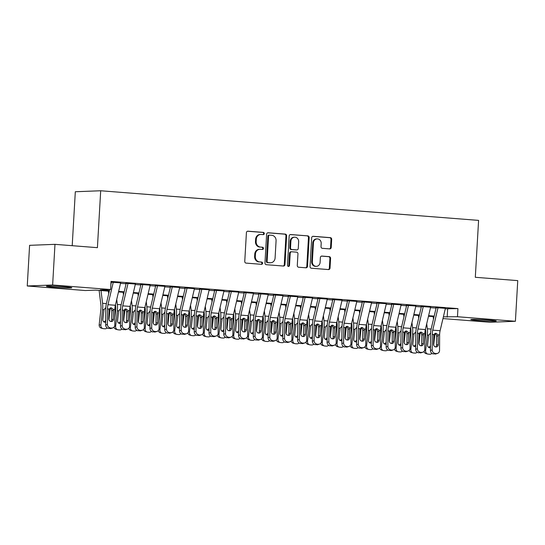 <?xml version="1.0" encoding="UTF-8"?>
<svg xmlns="http://www.w3.org/2000/svg" width="545" height="545" viewBox="0 0 545 545"><rect width="100%" height="100%" fill="white"/><g stroke="black" fill="none" stroke-linecap="round" stroke-linejoin="round"><path stroke-width="0.82" d="M264.305 233.587A1.117 1.015 87.8 0 0 263.351 232.395L247.961 231.189A1.601 1.451 87.8 0 0 246.415 232.667L244.76 261.402A1.601 1.451 87.8 0 0 246.115 263.112L261.511 264.318A1.117 1.015 87.8 0 0 262.595 263.276A1.117 1.015 87.8 0 0 261.641 262.084L259.652 261.927A5.123 4.646 87.8 0 1 255.305 256.457L255.448 254.059A5.123 4.646 87.8 0 1 259.883 249.303A5.123 4.646 87.8 0 1 260.374 249.317L262.37 249.474A1.117 1.015 87.8 0 0 263.446 248.431A1.117 1.015 87.8 0 0 262.499 247.239L260.503 247.083A5.123 4.646 87.8 0 1 256.164 241.612L256.3 239.214A5.123 4.646 87.8 0 1 260.735 234.459A5.123 4.646 87.8 0 1 261.232 234.473L263.221 234.629A1.117 1.015 87.8 0 0 264.305 233.587M262.922 234.602A1.117 1.015 87.8 0 0 262.67 232.422L247.498 231.23M261.212 264.291A1.117 1.015 87.8 0 0 260.953 262.111L259.652 261.927M262.063 249.447A1.117 1.015 87.8 0 0 261.811 247.267L260.503 247.083M478.176 320.474A12.719 0.572 3.3 0 1 470.832 319.534A12.719 0.572 3.3 0 1 488.879 320.058A12.719 0.572 3.3 0 1 496.223 320.998A12.719 0.572 3.3 0 1 478.176 320.474M53.778 287.201A12.719 0.572 3.3 0 1 46.434 286.261A12.719 0.572 3.3 0 1 64.48 286.786A12.719 0.572 3.3 0 1 71.824 287.726A12.719 0.572 3.3 0 1 53.778 287.201M329.684 248.895A1.601 1.451 87.8 0 0 331.224 247.416L331.687 239.357A1.601 1.451 87.8 0 0 330.331 237.647L313.232 236.305A1.601 1.451 87.8 0 0 311.692 237.784L310.037 266.519A1.601 1.451 87.8 0 0 311.393 268.229L328.492 269.571A1.601 1.451 87.8 0 0 330.032 268.086L330.59 258.35A1.601 1.451 87.8 0 0 329.234 256.641L321.918 256.068A1.601 1.451 87.8 0 0 320.378 257.547L320.099 262.377A4.278 3.883 87.8 0 1 316.393 266.348A4.278 3.883 87.8 0 1 312.346 261.77L313.436 242.852A4.278 3.883 87.8 0 1 317.149 238.88A4.278 3.883 87.8 0 1 321.189 243.458L321.005 246.613A1.601 1.451 87.8 0 0 322.368 248.322L329.684 248.895M109.3 291.207L95.477 290.124L85.19 290.526L27.25 285.982L29.593 245.332L54.977 244.337L97.412 247.668L100.696 190.757L478.592 220.384L475.308 277.296L517.75 280.62L515.406 321.278L490.023 322.265L442.969 318.58M54.977 244.337L52.633 284.994L110.567 289.538L100.28 289.94L109.429 290.655M445.272 308.817L457.936 308.606L111.037 281.404L110.567 289.538M457.936 308.606L457.466 316.734L515.406 321.278M286.629 235.822A1.601 1.451 87.8 0 0 285.267 234.112L268.174 232.77A1.601 1.451 87.8 0 0 266.628 234.255L264.972 262.983A1.601 1.451 87.8 0 0 266.328 264.693L283.427 266.035A1.601 1.451 87.8 0 0 284.967 264.55L286.629 235.822L285.941 235.849A1.601 1.451 87.8 0 0 284.585 234.139L267.711 232.817M290.703 234.541L307.802 235.876A1.601 1.451 87.8 0 1 309.158 237.586L307.503 266.321A1.601 1.451 87.8 0 1 305.956 267.799L298.64 267.227A1.601 1.451 87.8 0 1 297.284 265.517L297.958 253.868A1.601 1.451 87.8 0 0 296.603 252.158L291.745 251.776A1.601 1.451 87.8 0 0 290.206 253.255L289.504 265.388A1.117 1.015 87.8 0 1 288.537 266.43A1.117 1.015 87.8 0 1 287.481 265.231L289.163 236.019A1.601 1.451 87.8 0 1 290.703 234.541L290.396 234.548M120.636 282.848L110.996 282.187M135.398 284.006L125.752 283.346M150.161 285.164L140.515 284.504M164.917 286.323L155.277 285.662M179.68 287.481L170.04 286.82M194.442 288.639L184.803 287.971M209.205 289.797L199.565 289.129M223.968 290.955L214.321 290.287M238.73 292.113L229.084 291.446M253.486 293.264L243.847 292.604M268.249 294.423L258.609 293.762M283.012 295.581L273.372 294.92M297.802 296.63A5.709 2.391 94.5 0 1 297.768 296.766L288.135 296.078M312.558 297.788A5.709 2.391 94.5 0 1 312.53 297.924L302.891 297.236M327.32 298.946A5.709 2.391 94.5 0 1 327.293 299.082L317.653 298.387M342.083 300.104A5.709 2.391 94.5 0 1 342.049 300.241L332.416 299.546M356.846 301.262A5.709 2.391 94.5 0 1 356.812 301.399L347.179 300.704M371.608 302.421A5.709 2.391 94.5 0 1 371.574 302.557L361.941 301.862M386.344 303.681L376.704 303.02M401.106 304.839L391.46 304.178M415.869 305.997L406.223 305.336M430.625 307.155L420.985 306.494M110.969 282.61L111.323 282.637M120.513 283.359L126.086 283.795M135.276 284.517L140.842 284.953M150.038 285.669L155.604 286.111M164.801 286.827L170.367 287.263M179.564 287.985L185.13 288.421M194.327 289.143L199.892 289.579M209.082 290.301L214.655 290.737M223.845 291.459L229.418 291.895M238.608 292.617L244.174 293.053M253.371 293.775L258.936 294.211M268.133 294.934L273.699 295.37M282.896 296.085L288.462 296.528M297.652 297.243L303.224 297.679M312.414 298.401L317.987 298.837M327.177 299.559L332.743 299.995M341.94 300.717L347.506 301.153M356.703 301.875L362.268 302.312M371.465 303.034L377.031 303.47M386.221 304.192L391.794 304.628M400.984 305.35L406.556 305.786M415.746 306.501L421.312 306.944M430.509 307.659L436.075 308.095M435.748 307.653L445.388 308.313M100.696 190.757L75.312 191.745L72.206 245.693M27.25 285.982L52.633 284.994M433.779 317.858L433.295 317.817M434.058 316.672L428.486 316.236M419.296 315.514L413.73 315.078M404.533 314.356L398.967 313.92M389.77 313.198L384.205 312.762M375.008 312.04L369.442 311.604M360.252 310.882L354.679 310.446M345.489 309.73L339.916 309.288M330.726 308.572L325.161 308.136M315.964 307.414L310.398 306.978M301.201 306.256L295.635 305.82M286.438 305.098L280.873 304.662M271.683 303.94L266.11 303.504M256.92 302.782L251.347 302.346M242.157 301.623L236.591 301.187M227.394 300.465L221.829 300.029M212.632 299.314L207.066 298.871M197.869 298.156L192.303 297.72M183.106 296.998L177.541 296.562M168.351 295.84L162.778 295.404M153.588 294.682L148.022 294.245M138.825 293.523L133.259 293.087M124.062 292.365L118.497 291.929M433.282 317.68L433.827 317.66M443.378 316.836L457.466 316.734M118.626 291.377L124.192 291.813M133.389 292.536L138.955 292.972M148.151 293.694L153.717 294.13M162.914 294.845L168.48 295.288M177.67 296.003L183.243 296.439M192.433 297.161L197.999 297.597M207.195 298.319L212.761 298.755M221.958 299.478L227.524 299.913M236.721 300.636L242.287 301.072M251.483 301.794L257.049 302.23M266.239 302.952L271.812 303.388M281.002 304.11L286.575 304.546M295.765 305.261L301.331 305.704M310.527 306.419L316.093 306.855M325.29 307.578L330.856 308.014M340.053 308.736L345.619 309.172M354.809 309.894L360.381 310.33M369.571 311.052L375.144 311.488M384.334 312.21L389.9 312.646M399.097 313.368L404.663 313.804M413.859 314.526L419.425 314.962M428.622 315.678L434.188 316.12M447.649 309.008L447.179 317.135M260.735 234.459L260.054 234.486A5.123 4.646 87.8 0 0 255.619 239.241L256.3 239.214M259.822 247.11A5.123 4.646 87.8 0 1 255.476 241.639L255.619 239.241M259.883 249.303L259.195 249.331A5.123 4.646 87.8 0 0 254.76 254.086L255.448 254.059M258.964 261.954A5.123 4.646 87.8 0 1 254.624 256.484L254.76 254.086M283.202 266.014A1.601 1.451 87.8 0 0 284.286 264.577L285.941 235.849M269.639 235.133A1.117 1.015 87.8 0 0 268.556 236.169L267.104 261.389A1.117 1.015 87.8 0 0 268.051 262.581L270.156 262.751A5.123 4.646 87.8 0 0 270.647 262.758A5.123 4.646 87.8 0 0 275.089 258.003L276.077 240.767A5.123 4.646 87.8 0 0 271.737 235.297L269.639 235.133M268.951 235.161A1.117 1.015 87.8 0 0 267.874 236.196L268.556 236.169M270.647 262.758L269.966 262.785A5.123 4.646 87.8 0 1 269.468 262.779L267.37 262.608A1.117 1.015 87.8 0 1 266.416 261.416L267.874 236.196M290.247 234.582L307.802 235.876M305.731 267.786A1.601 1.451 87.8 0 0 306.815 266.348L308.47 237.613A1.601 1.451 87.8 0 0 307.114 235.903M291.057 251.804A1.601 1.451 87.8 0 0 289.518 253.282L288.823 265.415L289.504 265.388M288.189 266.376A1.117 1.015 87.8 0 0 288.823 265.415M298.653 241.776A4.278 3.883 87.8 0 0 294.613 237.191A4.278 3.883 87.8 0 0 290.901 241.169L290.519 247.832A1.601 1.451 87.8 0 0 291.875 249.542L296.732 249.923A1.601 1.451 87.8 0 0 298.272 248.438L298.653 241.776M294.613 237.191L293.925 237.218A4.278 3.883 87.8 0 0 290.219 241.197L290.901 241.169M296.351 249.937A1.601 1.451 87.8 0 1 296.044 249.951L291.187 249.569A1.601 1.451 87.8 0 1 289.831 247.859L290.219 241.197M317.149 238.88L316.461 238.908A4.278 3.883 87.8 0 0 312.755 242.879L313.436 242.852M316.393 266.348L315.705 266.376A4.278 3.883 87.8 0 1 311.658 261.798L312.755 242.879M328.26 269.55A1.601 1.451 87.8 0 0 329.344 268.113L329.909 258.378A1.601 1.451 87.8 0 0 328.553 256.668L321.461 256.109M329.453 248.881A1.601 1.451 87.8 0 0 330.536 247.444L330.999 239.384A1.601 1.451 87.8 0 0 329.643 237.674L312.776 236.346M99.122 290.41L100.907 304.962A8.155 3.413 94.5 0 1 100.914 309.158L99.183 324.759L100.859 325.202A3.263 2.95 104.8 0 0 103.455 328.669L104.926 328.785A3.263 2.95 104.8 0 0 107.181 327.94M101.009 290.56L102.576 303.306A12.228 5.116 94.5 0 1 102.583 309.601L100.859 325.202M108.394 291.139L108.707 293.721M110.124 307.979A12.228 5.116 94.5 0 1 109.967 310.18L108.918 319.663M105.696 322.177A2.609 2.364 -75.2 0 1 102.828 319.486L103.952 309.71L105.539 307.884M102.971 328.587L101.302 328.144A3.263 2.95 -75.2 0 1 99.183 324.759M103.734 321.795A2.609 2.364 104.8 0 0 105.71 320.133M120.656 282.746A5.709 2.391 94.5 0 1 120.629 282.882L115.356 305.268A8.155 3.413 -85.5 0 0 114.866 309.478L114.797 325.018A3.263 2.916 71.6 0 1 112.876 327.879A3.263 2.916 71.6 0 1 111.827 328.008L108.625 328.465L111.827 328.008M111.418 282.221L110.853 284.626M109.688 289.572L106.486 303.156A12.228 5.116 -85.5 0 0 105.75 309.478L105.682 325.018L107.413 324.439A3.263 2.916 71.6 0 0 110.356 327.892M113.278 282.167A5.709 2.391 94.5 0 1 113.244 282.303L107.971 304.689A8.155 3.413 -85.5 0 0 107.481 308.899L107.413 324.439M111.023 321.502A2.609 2.33 71.6 0 0 111.759 319.697L111.766 309.948L110.369 307.884M108.625 328.465A3.263 2.916 -108.4 0 1 105.682 325.018M112.876 327.879L111.146 328.458A3.263 2.916 -108.4 0 1 110.097 328.581M113.271 309.356L113.496 319.118A2.609 2.33 -108.4 0 1 111.119 321.509A2.609 2.33 -108.4 0 1 108.768 318.75L109.075 309.029L111.235 307.775L113.271 309.356L114.866 309.478M115.492 304.675L115.669 306.12A8.155 3.413 94.5 0 1 115.676 310.316L114.825 317.967M116.725 299.45L117.339 304.464A12.228 5.116 94.5 0 1 117.345 310.759L115.622 326.36A3.263 2.95 104.8 0 0 118.211 329.827L119.689 329.943A3.263 2.95 104.8 0 0 121.944 329.098M123.156 292.297L123.47 294.879M124.887 309.138A12.228 5.116 94.5 0 1 124.73 311.338L123.674 320.821M120.459 323.335A2.609 2.364 -75.2 0 1 117.591 320.644L118.715 310.868L120.302 309.042M117.734 329.745L116.065 329.303A3.263 2.95 -75.2 0 1 114.021 327.123M118.497 322.953A2.609 2.364 104.8 0 0 120.465 321.291M130.255 305.834L130.432 307.278A8.155 3.413 94.5 0 1 130.439 311.474L129.587 319.125M131.488 300.608L132.101 305.622A12.228 5.116 94.5 0 1 132.108 311.917L130.378 327.518A3.263 2.95 104.8 0 0 132.973 330.985L134.452 331.101A3.263 2.95 104.8 0 0 136.706 330.256M137.919 293.455L138.232 296.037M139.649 310.296A12.228 5.116 94.5 0 1 139.486 312.496L138.437 321.979M135.221 324.493A2.609 2.364 -75.2 0 1 132.353 321.802L133.477 312.019L135.065 310.2M132.496 330.904L130.827 330.461A3.263 2.95 -75.2 0 1 128.784 328.281M133.259 324.111A2.609 2.364 104.8 0 0 135.228 322.449M145.018 306.992L145.195 308.436A8.155 3.413 94.5 0 1 145.195 312.632L144.35 320.283M146.244 301.767L146.864 306.781A12.228 5.116 94.5 0 1 146.871 313.075L145.14 328.676A3.263 2.95 104.8 0 0 147.736 332.143L149.214 332.259A3.263 2.95 104.8 0 0 151.469 331.415M152.675 294.607L152.995 297.195M154.412 311.454A12.228 5.116 94.5 0 1 154.249 313.654L153.2 323.137M149.984 325.651A2.609 2.364 -75.2 0 1 147.116 322.96L148.24 313.177L149.821 311.359M147.259 332.062L145.59 331.619A3.263 2.95 -75.2 0 1 143.546 329.439M148.022 325.27A2.609 2.364 104.8 0 0 149.991 323.607M159.78 308.15L159.958 309.594A8.155 3.413 94.5 0 1 159.958 313.784L159.113 321.441M161.007 302.925L161.627 307.939A12.228 5.116 94.5 0 1 161.633 314.227L159.903 329.834A3.263 2.95 104.8 0 0 162.499 333.295L163.977 333.411A3.263 2.95 104.8 0 0 166.232 332.573M167.438 295.765L167.758 298.353M169.175 312.612A12.228 5.116 94.5 0 1 169.011 314.806L167.962 324.295M164.747 326.809A2.609 2.364 -75.2 0 1 161.879 324.118L163.003 314.336L164.583 312.517M162.022 333.22L160.346 332.777A3.263 2.95 -75.2 0 1 158.309 330.59M162.778 326.428A2.609 2.364 104.8 0 0 164.754 324.766M135.419 283.904A5.709 2.391 94.5 0 1 135.392 284.04L130.119 306.419A8.155 3.413 -85.5 0 0 129.628 310.636L129.56 326.176A3.263 2.916 71.6 0 1 127.632 329.037A3.263 2.916 71.6 0 1 126.59 329.166L123.388 329.623L126.59 329.166M126.181 283.38L121.249 304.314A12.228 5.116 -85.5 0 0 120.513 310.636L120.445 326.176L122.175 325.597A3.263 2.916 71.6 0 0 125.118 329.051M128.041 283.325A5.709 2.391 94.5 0 1 128.007 283.461L122.734 305.847A8.155 3.413 -85.5 0 0 122.243 310.057L122.175 325.597M125.786 322.654A2.609 2.33 71.6 0 0 126.522 320.848L126.529 311.106L125.125 309.042M123.388 329.623A3.263 2.916 -108.4 0 1 120.445 326.176M127.632 329.037L125.902 329.616A3.263 2.916 -108.4 0 1 124.86 329.739M128.034 310.514L128.252 320.276A2.609 2.33 -108.4 0 1 125.881 322.667A2.609 2.33 -108.4 0 1 123.531 319.908L123.838 310.18L125.997 308.933L128.034 310.514L129.628 310.636M150.182 285.055A5.709 2.391 94.5 0 1 150.154 285.192L144.875 307.578A8.155 3.413 -85.5 0 0 144.384 311.795L144.323 327.334A3.263 2.916 71.6 0 1 142.395 330.195A3.263 2.916 71.6 0 1 141.353 330.318L138.144 330.781L141.353 330.318M140.944 284.538L136.012 305.472A12.228 5.116 -85.5 0 0 135.276 311.795L135.208 327.327L136.938 326.755A3.263 2.916 71.6 0 0 139.874 330.209M142.804 284.483A5.709 2.391 94.5 0 1 142.77 284.619L137.497 306.998A8.155 3.413 -85.5 0 0 137.006 311.215L136.938 326.755M140.549 323.812A2.609 2.33 71.6 0 0 141.284 322.006L141.284 312.265L139.888 310.2M138.144 330.781A3.263 2.916 -108.4 0 1 135.208 327.327M142.395 330.195L140.665 330.774A3.263 2.916 -108.4 0 1 139.622 330.897M142.797 311.672L143.015 321.434A2.609 2.33 -108.4 0 1 140.644 323.825A2.609 2.33 -108.4 0 1 138.294 321.06L138.594 311.338L140.753 310.091L142.797 311.672L144.384 311.795M164.944 286.214A5.709 2.391 94.5 0 1 164.91 286.35L159.637 308.736A8.155 3.413 -85.5 0 0 159.147 312.953L159.079 328.492A3.263 2.916 71.6 0 1 157.158 331.353A3.263 2.916 71.6 0 1 156.115 331.476L152.907 331.939L156.115 331.476M155.707 285.696L150.774 306.631A12.228 5.116 -85.5 0 0 150.038 312.946L149.97 328.485L151.701 327.913A3.263 2.916 71.6 0 0 154.637 331.36M157.566 285.635A5.709 2.391 94.5 0 1 157.532 285.771L152.259 308.157A8.155 3.413 -85.5 0 0 151.769 312.374L151.701 327.913M155.311 324.97A2.609 2.33 71.6 0 0 156.047 323.165L156.047 313.423L154.651 311.359M152.907 331.939A3.263 2.916 -108.4 0 1 149.97 328.485M157.158 331.353L155.427 331.925A3.263 2.916 -108.4 0 1 154.385 332.055M157.56 312.83L157.778 322.592A2.609 2.33 -108.4 0 1 155.407 324.984A2.609 2.33 -108.4 0 1 153.056 322.218L153.356 312.496L155.516 311.25L157.56 312.83L159.147 312.953M179.707 287.372A5.709 2.391 94.5 0 1 179.673 287.508L174.4 309.894A8.155 3.413 -85.5 0 0 173.91 314.111L173.841 329.65A3.263 2.916 71.6 0 1 171.92 332.511A3.263 2.916 71.6 0 1 170.878 332.634L167.669 333.097L170.878 332.634M170.469 286.847L165.53 307.782A12.228 5.116 -85.5 0 0 164.801 314.104L164.733 329.643L166.463 329.071A3.263 2.916 71.6 0 0 169.4 332.518M172.322 286.793A5.709 2.391 94.5 0 1 172.295 286.929L167.022 309.315A8.155 3.413 -85.5 0 0 166.532 313.532L166.463 329.071M170.067 326.128A2.609 2.33 71.6 0 0 170.81 324.323L170.81 314.574L169.413 312.51M167.669 333.097A3.263 2.916 -108.4 0 1 164.733 329.643M171.92 332.511L170.19 333.084A3.263 2.916 -108.4 0 1 169.148 333.213M172.322 313.981L172.54 323.75A2.609 2.33 -108.4 0 1 170.169 326.135A2.609 2.33 -108.4 0 1 167.819 323.376L168.119 313.654L170.278 312.401L172.322 313.981L173.91 314.111M174.536 309.308L174.713 310.752A8.155 3.413 94.5 0 1 174.72 314.942L173.875 322.592M175.769 304.083L176.382 309.097A12.228 5.116 94.5 0 1 176.396 315.385L174.666 330.992A3.263 2.95 104.8 0 0 177.261 334.453L178.733 334.569A3.263 2.95 104.8 0 0 180.988 333.731M182.2 296.923L182.521 299.505M183.931 313.77A12.228 5.116 94.5 0 1 183.774 315.964L182.725 325.447M179.503 327.967A2.609 2.364 -75.2 0 1 176.641 325.276L177.765 315.494L179.346 313.675M176.784 334.371L175.109 333.928A3.263 2.95 -75.2 0 1 173.065 331.748M177.541 327.586A2.609 2.364 104.8 0 0 179.516 325.924M194.47 288.53A5.709 2.391 94.5 0 1 194.436 288.666L189.163 311.052A8.155 3.413 -85.5 0 0 188.672 315.269L188.604 330.801A3.263 2.916 71.6 0 1 186.683 333.669A3.263 2.916 71.6 0 1 185.641 333.792L182.432 334.255L185.641 333.792M185.225 288.005L180.293 308.94A12.228 5.116 -85.5 0 0 179.564 315.262L179.496 330.801L181.226 330.229A3.263 2.916 71.6 0 0 184.162 333.676M187.085 287.951A5.709 2.391 94.5 0 1 187.058 288.087L181.778 310.473A8.155 3.413 -85.5 0 0 181.294 314.69L181.226 330.229M184.83 327.286A2.609 2.33 71.6 0 0 185.572 325.481L185.572 315.732L184.176 313.668M182.432 334.255A3.263 2.916 -108.4 0 1 179.496 330.801M186.683 333.669L184.953 334.242A3.263 2.916 -108.4 0 1 183.91 334.371M187.085 315.139L187.303 324.902A2.609 2.33 -108.4 0 1 184.925 327.293A2.609 2.33 -108.4 0 1 182.575 324.534L182.882 314.812L185.041 313.559L187.085 315.139L188.672 315.269M189.299 310.466L189.476 311.904A8.155 3.413 94.5 0 1 189.483 316.1L188.638 323.75M190.532 305.241L191.145 310.255A12.228 5.116 94.5 0 1 191.152 316.543L189.428 332.15A3.263 2.95 104.8 0 0 192.024 335.611L193.495 335.727A3.263 2.95 104.8 0 0 195.75 334.889M196.963 298.081L197.276 300.663M198.693 314.928A12.228 5.116 94.5 0 1 198.537 317.122L197.488 326.605M194.265 329.119A2.609 2.364 -75.2 0 1 191.397 326.435L192.521 316.652L194.109 314.826M191.54 335.529L189.871 335.086A3.263 2.95 -75.2 0 1 187.827 332.906M192.303 328.744A2.609 2.364 104.8 0 0 194.279 327.082M209.232 289.688A5.709 2.391 94.5 0 1 209.198 289.824L203.925 312.21A8.155 3.413 -85.5 0 0 203.435 316.42L203.367 331.959A3.263 2.916 71.6 0 1 201.446 334.828A3.263 2.916 71.6 0 1 200.397 334.95L197.195 335.413L200.397 334.95M199.988 289.163L195.055 310.098A12.228 5.116 -85.5 0 0 194.32 316.42L194.252 331.959L195.982 331.38A3.263 2.916 71.6 0 0 198.925 334.834M201.848 289.109A5.709 2.391 94.5 0 1 201.814 289.245L196.541 311.631A8.155 3.413 -85.5 0 0 196.05 315.848L195.982 331.38M199.593 328.444A2.609 2.33 71.6 0 0 200.335 326.639L200.335 316.89L198.939 314.826M197.195 335.413A3.263 2.916 -108.4 0 1 194.252 331.959M201.446 334.828L199.715 335.4A3.263 2.916 -108.4 0 1 198.666 335.529M201.841 316.298L202.066 326.06A2.609 2.33 -108.4 0 1 199.688 328.451A2.609 2.33 -108.4 0 1 197.338 325.692L197.644 315.971L199.804 314.717L201.841 316.298L203.435 316.42M204.062 311.624L204.239 313.062A8.155 3.413 94.5 0 1 204.246 317.258L203.394 324.909M205.295 306.399L205.908 311.413A12.228 5.116 94.5 0 1 205.915 317.701L204.191 333.308A3.263 2.95 104.8 0 0 206.78 336.769L208.258 336.885A3.263 2.95 104.8 0 0 210.513 336.047M211.726 299.239L212.039 301.821M213.456 316.08A12.228 5.116 94.5 0 1 213.299 318.28L212.243 327.763M209.028 330.277A2.609 2.364 -75.2 0 1 206.16 327.593L207.284 317.81L208.871 315.984M206.303 336.687L204.634 336.245A3.263 2.95 -75.2 0 1 202.59 334.065M207.066 329.902A2.609 2.364 104.8 0 0 209.035 328.233M223.988 290.846A5.709 2.391 94.5 0 1 223.961 290.982L218.688 313.368A8.155 3.413 -85.5 0 0 218.198 317.578L218.129 333.118A3.263 2.916 71.6 0 1 216.208 335.979A3.263 2.916 71.6 0 1 215.159 336.108L211.957 336.572L215.159 336.108M214.75 290.322L209.818 311.256A12.228 5.116 -85.5 0 0 209.082 317.578L209.014 333.118L210.745 332.539A3.263 2.916 71.6 0 0 213.688 335.993M216.61 290.267A5.709 2.391 94.5 0 1 216.576 290.403L211.303 312.789A8.155 3.413 -85.5 0 0 210.813 316.999L210.745 332.539M214.355 329.602A2.609 2.33 71.6 0 0 215.091 327.797L215.098 318.048L213.695 315.984M211.957 336.572A3.263 2.916 -108.4 0 1 209.014 333.118M216.208 335.979L214.471 336.558A3.263 2.916 -108.4 0 1 213.429 336.681M216.603 317.456L216.821 327.218A2.609 2.33 -108.4 0 1 214.451 329.609A2.609 2.33 -108.4 0 1 212.1 326.85L212.407 317.129L214.566 315.875L216.603 317.456L218.198 317.578M218.824 312.776L219.001 314.22A8.155 3.413 94.5 0 1 219.008 318.416L218.157 326.067M220.057 307.55L220.671 312.564A12.228 5.116 94.5 0 1 220.677 318.859L218.947 334.46A3.263 2.95 104.8 0 0 221.542 337.927L223.021 338.043A3.263 2.95 104.8 0 0 225.276 337.205M226.488 300.397L226.802 302.979M228.219 317.238A12.228 5.116 94.5 0 1 228.055 319.438L227.006 328.921M223.791 331.435A2.609 2.364 -75.2 0 1 220.923 328.744L222.047 318.968L223.634 317.142M221.066 337.846L219.397 337.403A3.263 2.95 -75.2 0 1 217.353 335.223M221.829 331.06A2.609 2.364 104.8 0 0 223.797 329.391M238.751 292.004A5.709 2.391 94.5 0 1 238.724 292.14L233.444 314.526A8.155 3.413 -85.5 0 0 232.96 318.736L232.892 334.276A3.263 2.916 71.6 0 1 230.964 337.137A3.263 2.916 71.6 0 1 229.922 337.266L226.713 337.723L229.922 337.266M229.513 291.48L224.581 312.414A12.228 5.116 -85.5 0 0 223.845 318.736L223.777 334.276L225.507 333.697A3.263 2.916 71.6 0 0 228.444 337.151M231.373 291.425A5.709 2.391 94.5 0 1 231.339 291.561L226.066 313.947A8.155 3.413 -85.5 0 0 225.576 318.157L225.507 333.697M229.118 330.76A2.609 2.33 71.6 0 0 229.854 328.955L229.854 319.207L228.457 317.142M226.713 337.723A3.263 2.916 -108.4 0 1 223.777 334.276M230.964 337.137L229.234 337.716A3.263 2.916 -108.4 0 1 228.191 337.839M231.366 318.614L231.584 328.376A2.609 2.33 -108.4 0 1 229.213 330.767A2.609 2.33 -108.4 0 1 226.863 328.008L227.163 318.287L229.322 317.033L231.366 318.614L232.96 318.736M233.587 313.934L233.764 315.378A8.155 3.413 94.5 0 1 233.764 319.574L232.919 327.225M234.813 308.708L235.433 313.722A12.228 5.116 94.5 0 1 235.44 320.017L233.71 335.618A3.263 2.95 104.8 0 0 236.305 339.085L237.784 339.201A3.263 2.95 104.8 0 0 240.038 338.356M241.244 301.555L241.564 304.137M242.981 318.396A12.228 5.116 94.5 0 1 242.818 320.596L241.769 330.079M238.553 332.593A2.609 2.364 -75.2 0 1 235.685 329.902L236.809 320.126L238.39 318.3M235.828 339.004L234.159 338.561A3.263 2.95 -75.2 0 1 232.116 336.381M236.591 332.212A2.609 2.364 104.8 0 0 238.56 330.549M253.514 293.162A5.709 2.391 94.5 0 1 253.48 293.299L248.207 315.684A8.155 3.413 -85.5 0 0 247.716 319.895L247.648 335.434A3.263 2.916 71.6 0 1 245.727 338.295A3.263 2.916 71.6 0 1 244.685 338.425L241.476 338.881L244.685 338.425M244.276 292.638L239.344 313.573A12.228 5.116 -85.5 0 0 238.608 319.895L238.54 335.434L240.27 334.855A3.263 2.916 71.6 0 0 243.206 338.309M246.136 292.583A5.709 2.391 94.5 0 1 246.102 292.72L240.829 315.105A8.155 3.413 -85.5 0 0 240.338 319.316L240.27 334.855M243.881 331.919A2.609 2.33 71.6 0 0 244.616 330.113L244.616 320.365L243.22 318.3M241.476 338.881A3.263 2.916 -108.4 0 1 238.54 335.434M245.727 338.295L243.997 338.874A3.263 2.916 -108.4 0 1 242.954 338.997M246.129 319.772L246.347 329.534A2.609 2.33 -108.4 0 1 243.976 331.925A2.609 2.33 -108.4 0 1 241.626 329.166L241.925 319.438L244.085 318.191L246.129 319.772L247.716 319.895M248.35 315.092L248.527 316.536A8.155 3.413 94.5 0 1 248.527 320.733L247.682 328.383M249.576 309.867L250.196 314.881A12.228 5.116 94.5 0 1 250.203 321.175L248.472 336.776A3.263 2.95 104.8 0 0 251.068 340.243L252.546 340.359A3.263 2.95 104.8 0 0 254.801 339.515M256.007 302.713L256.327 305.295M257.744 319.554A12.228 5.116 94.5 0 1 257.581 321.754L256.531 331.237M253.316 333.751A2.609 2.364 -75.2 0 1 250.448 331.06L251.572 321.284L253.153 319.459M250.591 340.162L248.915 339.719A3.263 2.95 -75.2 0 1 246.878 337.539M251.347 333.37A2.609 2.364 104.8 0 0 253.323 331.707M268.276 294.32A5.709 2.391 94.5 0 1 268.242 294.457L262.969 316.836A8.155 3.413 -85.5 0 0 262.479 321.053L262.411 336.592A3.263 2.916 71.6 0 1 260.49 339.453A3.263 2.916 71.6 0 1 259.447 339.583L256.239 340.039L259.447 339.583M259.038 293.796L254.106 314.731A12.228 5.116 -85.5 0 0 253.371 321.053L253.302 336.592L255.033 336.013A3.263 2.916 71.6 0 0 257.969 339.467M260.892 293.741A5.709 2.391 94.5 0 1 260.864 293.878L255.591 316.264A8.155 3.413 -85.5 0 0 255.101 320.474L255.033 336.013M258.643 333.07A2.609 2.33 71.6 0 0 259.379 331.265L259.379 321.523L257.983 319.459M256.239 340.039A3.263 2.916 -108.4 0 1 253.302 336.592M260.49 339.453L258.759 340.032A3.263 2.916 -108.4 0 1 257.717 340.155M260.892 320.93L261.109 330.692A2.609 2.33 -108.4 0 1 258.739 333.084A2.609 2.33 -108.4 0 1 256.388 330.325L256.688 320.596L258.848 319.35L260.892 320.93L262.479 321.053M263.106 316.25L263.283 317.694A8.155 3.413 94.5 0 1 263.29 321.891L262.445 329.541M264.339 311.025L264.959 316.039A12.228 5.116 94.5 0 1 264.965 322.333L263.235 337.934A3.263 2.95 104.8 0 0 265.831 341.402L267.302 341.517A3.263 2.95 104.8 0 0 269.557 340.673M270.77 303.872L271.09 306.454M272.5 320.712A12.228 5.116 94.5 0 1 272.343 322.913L271.294 332.396M268.072 334.909A2.609 2.364 -75.2 0 1 265.211 332.218L266.335 322.436L267.915 320.617M265.354 341.32L263.678 340.877A3.263 2.95 -75.2 0 1 261.634 338.697M266.11 334.528A2.609 2.364 104.8 0 0 268.086 332.866M283.039 295.472A5.709 2.391 94.5 0 1 283.005 295.608L277.732 317.994A8.155 3.413 -85.5 0 0 277.241 322.211L277.173 337.75A3.263 2.916 71.6 0 1 275.252 340.611A3.263 2.916 71.6 0 1 274.21 340.734L271.001 341.197L274.21 340.734M273.794 294.954L268.862 315.889A12.228 5.116 -85.5 0 0 268.133 322.211L268.065 337.743L269.795 337.171A3.263 2.916 71.6 0 0 272.732 340.618M275.654 294.899A5.709 2.391 94.5 0 1 275.627 295.036L270.347 317.415A8.155 3.413 -85.5 0 0 269.864 321.632L269.795 337.171M273.399 334.228A2.609 2.33 71.6 0 0 274.142 332.423L274.142 322.681L272.745 320.617M271.001 341.197A3.263 2.916 -108.4 0 1 268.065 337.743M275.252 340.611L273.522 341.19A3.263 2.916 -108.4 0 1 272.48 341.313M275.654 322.088L275.872 331.851A2.609 2.33 -108.4 0 1 273.495 334.242A2.609 2.33 -108.4 0 1 271.144 331.476L271.451 321.754L273.61 320.508L275.654 322.088L277.241 322.211M277.868 317.408L278.045 318.852A8.155 3.413 94.5 0 1 278.052 323.049L277.207 330.699M279.101 312.183L279.714 317.197A12.228 5.116 94.5 0 1 279.721 323.492L277.998 339.092A3.263 2.95 104.8 0 0 280.593 342.56L282.065 342.676A3.263 2.95 104.8 0 0 284.32 341.831M285.532 305.023L285.846 307.612M287.263 321.87A12.228 5.116 94.5 0 1 287.106 324.071L286.057 333.554M282.835 336.067A2.609 2.364 -75.2 0 1 279.966 333.377L281.091 323.594L282.678 321.775M280.11 342.478L278.441 342.035A3.263 2.95 -75.2 0 1 276.397 339.855M280.873 335.686A2.609 2.364 104.8 0 0 282.848 334.024M290.417 296.051A5.709 2.391 94.5 0 1 290.39 296.187L297.768 296.766L292.495 319.152A8.155 3.413 -85.5 0 0 292.004 323.369L291.936 338.908A3.263 2.916 71.6 0 1 290.015 341.769A3.263 2.916 71.6 0 1 288.966 341.892L285.764 342.355L288.966 341.892M288.557 296.112L283.625 317.047A12.228 5.116 -85.5 0 0 282.889 323.362L282.821 338.901L284.551 338.329A3.263 2.916 71.6 0 0 287.494 341.776M290.39 296.187L285.11 318.573A8.155 3.413 -85.5 0 0 284.619 322.79L284.551 338.329M288.162 335.386A2.609 2.33 71.6 0 0 288.904 333.581L288.904 323.839L287.508 321.775M285.764 342.355A3.263 2.916 -108.4 0 1 282.821 338.901M290.015 341.769L288.285 342.342A3.263 2.916 -108.4 0 1 287.235 342.471M290.41 323.246L290.635 333.009A2.609 2.33 -108.4 0 1 288.257 335.4A2.609 2.33 -108.4 0 1 285.907 332.634L286.214 322.913L288.373 321.666L290.41 323.246L292.004 323.369M292.631 318.566L292.808 320.01A8.155 3.413 94.5 0 1 292.815 324.2L291.963 331.857M293.864 313.341L294.477 318.355A12.228 5.116 94.5 0 1 294.484 324.643L292.76 340.25A3.263 2.95 104.8 0 0 295.349 343.711L296.827 343.827A3.263 2.95 104.8 0 0 299.082 342.989M300.295 306.181L300.608 308.77M302.025 323.028A12.228 5.116 94.5 0 1 301.869 325.222L300.813 334.712M297.597 337.226A2.609 2.364 -75.2 0 1 294.729 334.535L295.853 324.752L297.441 322.933M294.872 343.636L293.203 343.193A3.263 2.95 -75.2 0 1 291.159 341.007M295.635 336.844A2.609 2.364 104.8 0 0 297.604 335.182M305.18 297.209A5.709 2.391 94.5 0 1 305.146 297.345L312.53 297.924L307.257 320.31A8.155 3.413 -85.5 0 0 306.767 324.527L306.699 340.066A3.263 2.916 71.6 0 1 304.778 342.928A3.263 2.916 71.6 0 1 303.728 343.05L300.527 343.514L303.728 343.05M303.32 297.263L298.387 318.198A12.228 5.116 -85.5 0 0 297.652 324.52L297.584 340.06L299.314 339.487A3.263 2.916 71.6 0 0 302.257 342.934M305.146 297.345L299.873 319.731A8.155 3.413 -85.5 0 0 299.382 323.948L299.314 339.487M302.925 336.544A2.609 2.33 71.6 0 0 303.66 334.739L303.667 324.99L302.264 322.926M300.527 343.514A3.263 2.916 -108.4 0 1 297.584 340.06M304.778 342.928L303.04 343.5A3.263 2.916 -108.4 0 1 301.998 343.629M305.173 324.398L305.391 334.167A2.609 2.33 -108.4 0 1 303.02 336.551A2.609 2.33 -108.4 0 1 300.67 333.792L300.976 324.071L303.136 322.817L305.173 324.398L306.767 324.527M307.394 319.724L307.571 321.168A8.155 3.413 94.5 0 1 307.578 325.358L306.726 333.009M308.627 314.499L309.24 319.513A12.228 5.116 94.5 0 1 309.247 325.801L307.516 341.408A3.263 2.95 104.8 0 0 310.112 344.869L311.59 344.985A3.263 2.95 104.8 0 0 313.845 344.147M315.058 307.339L315.371 309.921M316.788 324.186A12.228 5.116 94.5 0 1 316.625 326.38L315.575 335.863M312.36 338.377A2.609 2.364 -75.2 0 1 309.492 335.693L310.616 325.91L312.203 324.091M309.635 344.787L307.966 344.345A3.263 2.95 -75.2 0 1 305.922 342.165M310.398 338.002A2.609 2.364 104.8 0 0 312.367 336.34M319.942 298.367A5.709 2.391 94.5 0 1 319.908 298.503L327.293 299.082L322.013 321.468A8.155 3.413 -85.5 0 0 321.53 325.685L321.461 341.218A3.263 2.916 71.6 0 1 319.534 344.086A3.263 2.916 71.6 0 1 318.491 344.208L315.283 344.672L318.491 344.208M318.082 298.422L313.15 319.356A12.228 5.116 -85.5 0 0 312.414 325.678L312.346 341.218L314.077 340.645A3.263 2.916 71.6 0 0 317.013 344.093M319.908 298.503L314.635 320.889A8.155 3.413 -85.5 0 0 314.145 325.106L314.077 340.645M317.687 337.702A2.609 2.33 71.6 0 0 318.423 335.897L318.423 326.148L317.026 324.084M315.283 344.672A3.263 2.916 -108.4 0 1 312.346 341.218M319.534 344.086L317.803 344.658A3.263 2.916 -108.4 0 1 316.761 344.787M319.935 325.556L320.153 335.318A2.609 2.33 -108.4 0 1 317.783 337.709A2.609 2.33 -108.4 0 1 315.432 334.95L315.739 325.229L317.892 323.975L319.935 325.556L321.53 325.685M322.156 320.882L322.333 322.32A8.155 3.413 94.5 0 1 322.333 326.516L321.489 334.167M323.383 315.657L324.002 320.671A12.228 5.116 94.5 0 1 324.009 326.959L322.279 342.567A3.263 2.95 104.8 0 0 324.875 346.027L326.353 346.143A3.263 2.95 104.8 0 0 328.608 345.305M329.814 308.497L330.134 311.079M331.551 325.345A12.228 5.116 94.5 0 1 331.387 327.538L330.338 337.021M327.123 339.535A2.609 2.364 -75.2 0 1 324.255 336.851L325.379 327.068L326.959 325.242M324.398 345.946L322.729 345.503A3.263 2.95 -75.2 0 1 320.685 343.323M325.161 339.16A2.609 2.364 104.8 0 0 327.129 337.498M334.705 299.525A5.709 2.391 94.5 0 1 334.671 299.661L342.049 300.241L336.776 322.626A8.155 3.413 -85.5 0 0 336.285 326.837L336.217 342.376A3.263 2.916 71.6 0 1 334.296 345.244A3.263 2.916 71.6 0 1 333.254 345.366L330.045 345.83L333.254 345.366M332.845 299.58L327.913 320.514A12.228 5.116 -85.5 0 0 327.177 326.837L327.109 342.376L328.839 341.797A3.263 2.916 71.6 0 0 331.776 345.251M334.671 299.661L329.398 322.047A8.155 3.413 -85.5 0 0 328.908 326.264L328.839 341.797M332.45 338.861A2.609 2.33 71.6 0 0 333.186 337.055L333.186 327.307L331.789 325.242M330.045 345.83A3.263 2.916 -108.4 0 1 327.109 342.376M334.296 345.244L332.566 345.816A3.263 2.916 -108.4 0 1 331.524 345.946M334.698 326.714L334.916 336.476A2.609 2.33 -108.4 0 1 332.545 338.867A2.609 2.33 -108.4 0 1 330.195 336.108L330.495 326.387L332.654 325.133L334.698 326.714L336.285 326.837M336.919 322.034L337.096 323.478A8.155 3.413 94.5 0 1 337.096 327.674L336.251 335.325M338.145 316.815L338.765 321.829A12.228 5.116 94.5 0 1 338.772 328.117L337.042 343.725A3.263 2.95 104.8 0 0 339.637 347.185L341.116 347.301A3.263 2.95 104.8 0 0 343.37 346.463M344.576 309.655L344.896 312.237M346.313 326.496A12.228 5.116 94.5 0 1 346.15 328.696L345.101 338.179M341.885 340.693A2.609 2.364 -75.2 0 1 339.017 338.009L340.141 328.226L341.722 326.401M339.16 347.104L337.484 346.661A3.263 2.95 -75.2 0 1 335.447 344.481M339.916 340.318A2.609 2.364 104.8 0 0 341.892 338.649M349.461 300.683A5.709 2.391 94.5 0 1 349.434 300.82L356.812 301.399L351.539 323.784A8.155 3.413 -85.5 0 0 351.048 327.995L350.98 343.534A3.263 2.916 71.6 0 1 349.059 346.395A3.263 2.916 71.6 0 1 348.017 346.525L344.808 346.981L348.017 346.525M347.608 300.738L342.676 321.673A12.228 5.116 -85.5 0 0 341.94 327.995L341.872 343.534L343.602 342.955A3.263 2.916 71.6 0 0 346.538 346.409M349.434 300.82L344.161 323.205A8.155 3.413 -85.5 0 0 343.67 327.416L343.602 342.955M347.213 340.019A2.609 2.33 71.6 0 0 347.948 338.213L347.948 328.465L346.552 326.401M344.808 346.981A3.263 2.916 -108.4 0 1 341.872 343.534M349.059 346.395L347.329 346.974A3.263 2.916 -108.4 0 1 346.286 347.097M349.461 327.872L349.679 337.634A2.609 2.33 -108.4 0 1 347.308 340.026A2.609 2.33 -108.4 0 1 344.958 337.266L345.257 327.545L347.417 326.291L349.461 327.872L351.048 327.995M351.675 323.192L351.852 324.636A8.155 3.413 94.5 0 1 351.859 328.833L351.014 336.483M352.908 317.967L353.528 322.981A12.228 5.116 94.5 0 1 353.535 329.275L351.804 344.876A3.263 2.95 104.8 0 0 354.4 348.344L355.871 348.459A3.263 2.95 104.8 0 0 358.126 347.621M359.339 310.814L359.659 313.395M361.069 327.654A12.228 5.116 94.5 0 1 360.913 329.854L359.864 339.337M356.641 341.851A2.609 2.364 -75.2 0 1 353.78 339.16L354.904 329.384L356.484 327.559M353.923 348.262L352.247 347.819A3.263 2.95 -75.2 0 1 350.203 345.639M354.679 341.477A2.609 2.364 104.8 0 0 356.655 339.808M364.224 301.841A5.709 2.391 94.5 0 1 364.196 301.978L371.574 302.557L366.301 324.943A8.155 3.413 -85.5 0 0 365.811 329.153L365.743 344.692A3.263 2.916 71.6 0 1 363.822 347.553A3.263 2.916 71.6 0 1 362.779 347.683L359.571 348.139L362.779 347.683M362.364 301.896L357.431 322.831A12.228 5.116 -85.5 0 0 356.703 329.153L356.634 344.692L358.365 344.113A3.263 2.916 71.6 0 0 361.301 347.567M364.196 301.978L358.917 324.364A8.155 3.413 -85.5 0 0 358.433 328.574L358.365 344.113M361.969 341.177A2.609 2.33 71.6 0 0 362.711 339.372L362.711 329.623L361.315 327.559M359.571 348.139A3.263 2.916 -108.4 0 1 356.634 344.692M363.822 347.553L362.091 348.132A3.263 2.916 -108.4 0 1 361.049 348.255M364.224 329.03L364.442 338.792A2.609 2.33 -108.4 0 1 362.064 341.184A2.609 2.33 -108.4 0 1 359.714 338.425L360.02 328.703L362.18 327.45L364.224 329.03L365.811 329.153M366.438 324.35L366.615 325.794A8.155 3.413 94.5 0 1 366.621 329.991L365.777 337.641M367.671 319.125L368.284 324.139A12.228 5.116 94.5 0 1 368.291 330.434L366.567 346.034A3.263 2.95 104.8 0 0 369.163 349.502L370.634 349.618A3.263 2.95 104.8 0 0 372.889 348.773M374.102 311.972L374.422 314.554M375.832 328.812A12.228 5.116 94.5 0 1 375.675 331.013L374.626 340.496M371.404 343.009A2.609 2.364 -75.2 0 1 368.536 340.318L369.66 330.543L371.247 328.717M368.686 349.42L367.01 348.977A3.263 2.95 -75.2 0 1 364.966 346.797M369.442 342.628A2.609 2.364 104.8 0 0 371.418 340.966M386.371 303.579A5.709 2.391 94.5 0 1 386.337 303.715L381.064 326.101A8.155 3.413 -85.5 0 0 380.574 330.311L380.505 345.85A3.263 2.916 71.6 0 1 378.584 348.711A3.263 2.916 71.6 0 1 377.535 348.841L374.333 349.297L377.535 348.841M377.126 303.054L372.194 323.989A12.228 5.116 -85.5 0 0 371.458 330.311L371.39 345.85L373.127 345.271A3.263 2.916 71.6 0 0 376.064 348.725M378.986 303A5.709 2.391 94.5 0 1 378.959 303.136L373.679 325.522A8.155 3.413 -85.5 0 0 373.189 329.732L373.127 345.271M376.731 342.335A2.609 2.33 71.6 0 0 377.474 340.53L377.474 330.781L376.077 328.717M374.333 349.297A3.263 2.916 -108.4 0 1 371.39 345.85M378.584 348.711L376.854 349.291A3.263 2.916 -108.4 0 1 375.805 349.413M378.979 330.188L379.204 339.951A2.609 2.33 -108.4 0 1 376.827 342.342A2.609 2.33 -108.4 0 1 374.476 339.583L374.783 329.854L376.942 328.608L378.979 330.188L380.574 330.311M381.2 325.508L381.377 326.952A8.155 3.413 94.5 0 1 381.384 331.149L380.533 338.799M382.433 320.283L383.046 325.297A12.228 5.116 94.5 0 1 383.053 331.592L381.33 347.192A3.263 2.95 104.8 0 0 383.918 350.66L385.397 350.776A3.263 2.95 104.8 0 0 387.652 349.931M388.864 313.13L389.178 315.712M390.595 329.97A12.228 5.116 94.5 0 1 390.438 332.171L389.389 341.654M386.167 344.168A2.609 2.364 -75.2 0 1 383.298 341.477L384.423 331.701L386.01 329.875M383.442 350.578L381.772 350.135A3.263 2.95 -75.2 0 1 379.729 347.955M384.205 343.786A2.609 2.364 104.8 0 0 386.173 342.124M401.127 304.737A5.709 2.391 94.5 0 1 401.1 304.873L395.827 327.252A8.155 3.413 -85.5 0 0 395.336 331.469L395.268 347.008A3.263 2.916 71.6 0 1 393.347 349.87A3.263 2.916 71.6 0 1 392.298 349.999L389.096 350.455L392.298 349.999M391.889 304.212L386.957 325.147A12.228 5.116 -85.5 0 0 386.221 331.469L386.153 347.008L387.883 346.429A3.263 2.916 71.6 0 0 390.826 349.883M393.749 304.158A5.709 2.391 94.5 0 1 393.715 304.294L388.442 326.673A8.155 3.413 -85.5 0 0 387.951 330.89L387.883 346.429M391.494 343.486A2.609 2.33 71.6 0 0 392.23 341.681L392.236 331.939L390.833 329.875M389.096 350.455A3.263 2.916 -108.4 0 1 386.153 347.008M393.347 349.87L391.617 350.449A3.263 2.916 -108.4 0 1 390.567 350.571M393.742 331.346L393.96 341.109A2.609 2.33 -108.4 0 1 391.589 343.5A2.609 2.33 -108.4 0 1 389.239 340.741L389.546 331.013L391.705 329.766L393.742 331.346L395.336 331.469M395.963 326.666L396.14 328.11A8.155 3.413 94.5 0 1 396.147 332.307L395.295 339.957M397.196 321.441L397.809 326.455A12.228 5.116 94.5 0 1 397.816 332.75L396.086 348.35A3.263 2.95 104.8 0 0 398.681 351.818L400.159 351.934A3.263 2.95 104.8 0 0 402.414 351.089M403.627 314.288L403.94 316.87M405.357 331.128A12.228 5.116 94.5 0 1 405.194 333.329L404.145 342.812M400.929 345.326A2.609 2.364 -75.2 0 1 398.061 342.635L399.185 332.852L400.773 331.033M398.204 351.736L396.535 351.293A3.263 2.95 -75.2 0 1 394.491 349.113M398.967 344.944A2.609 2.364 104.8 0 0 400.936 343.282M415.889 305.888A5.709 2.391 94.5 0 1 415.862 306.024L410.583 328.41A8.155 3.413 -85.5 0 0 410.099 332.627L410.031 348.166A3.263 2.916 71.6 0 1 408.103 351.028A3.263 2.916 71.6 0 1 407.06 351.15L403.852 351.614L407.06 351.15M406.652 305.37L401.719 326.305A12.228 5.116 -85.5 0 0 400.984 332.627L400.916 348.16L402.646 347.587A3.263 2.916 71.6 0 0 405.582 351.034M408.512 305.309A5.709 2.391 94.5 0 1 408.478 305.452L403.205 327.831A8.155 3.413 -85.5 0 0 402.714 332.048L402.646 347.587M406.257 344.644A2.609 2.33 71.6 0 0 406.992 342.839L406.992 333.097L405.596 331.033M403.852 351.614A3.263 2.916 -108.4 0 1 400.916 348.16M408.103 351.028L406.372 351.607A3.263 2.916 -108.4 0 1 405.33 351.729M408.505 332.505L408.723 342.267A2.609 2.33 -108.4 0 1 406.352 344.658A2.609 2.33 -108.4 0 1 404.002 341.892L404.308 332.171L406.461 330.924L408.505 332.505L410.099 332.627M410.726 327.824L410.903 329.269A8.155 3.413 94.5 0 1 410.903 333.465L410.058 341.116M411.952 322.599L412.572 327.613A12.228 5.116 94.5 0 1 412.579 333.908L410.848 349.508A3.263 2.95 104.8 0 0 413.444 352.976L414.922 353.092A3.263 2.95 104.8 0 0 417.177 352.247M418.383 315.439L418.703 318.028M420.12 332.286A12.228 5.116 94.5 0 1 419.957 334.487L418.907 343.97M415.692 346.484A2.609 2.364 -75.2 0 1 412.824 343.793L413.948 334.01L415.528 332.191M412.967 352.894L411.298 352.452A3.263 2.95 -75.2 0 1 409.254 350.272M413.73 346.102A2.609 2.364 104.8 0 0 415.699 344.44M430.652 307.046A5.709 2.391 94.5 0 1 430.618 307.182L425.345 329.568A8.155 3.413 -85.5 0 0 424.855 333.785L424.787 349.325A3.263 2.916 71.6 0 1 422.866 352.186A3.263 2.916 71.6 0 1 421.823 352.308L418.615 352.772L421.823 352.308M421.414 306.528L416.482 327.463A12.228 5.116 -85.5 0 0 415.746 333.778L415.678 349.318L417.409 348.746A3.263 2.916 71.6 0 0 420.345 352.193M423.274 306.467A5.709 2.391 94.5 0 1 423.24 306.603L417.967 328.989A8.155 3.413 -85.5 0 0 417.477 333.206L417.409 348.746M421.019 345.803A2.609 2.33 71.6 0 0 421.755 343.997L421.755 334.255L420.358 332.191M418.615 352.772A3.263 2.916 -108.4 0 1 415.678 349.318M422.866 352.186L421.135 352.758A3.263 2.916 -108.4 0 1 420.093 352.887M423.267 333.656L423.485 343.425A2.609 2.33 -108.4 0 1 421.115 345.816A2.609 2.33 -108.4 0 1 418.764 343.05L419.064 333.329L421.224 332.082L423.267 333.656L424.855 333.785M425.488 328.982L425.665 330.427A8.155 3.413 94.5 0 1 425.665 334.616L424.821 342.274M426.715 323.757L427.334 328.771A12.228 5.116 94.5 0 1 427.341 335.059L425.611 350.667A3.263 2.95 104.8 0 0 428.206 354.127L429.685 354.243A3.263 2.95 104.8 0 0 431.94 353.405M433.146 316.597L433.466 319.186M434.883 333.445A12.228 5.116 94.5 0 1 434.719 335.638L433.67 345.121M430.455 347.642A2.609 2.364 -75.2 0 1 427.587 344.951L428.711 335.168L430.291 333.349M427.73 354.052L426.054 353.603A3.263 2.95 -75.2 0 1 424.017 351.423M428.486 347.26A2.609 2.364 104.8 0 0 430.461 345.598M445.415 308.204A5.709 2.391 94.5 0 1 445.381 308.341L440.108 330.726A8.155 3.413 -85.5 0 0 439.617 334.943L439.549 350.483A3.263 2.916 71.6 0 1 437.628 353.344A3.263 2.916 71.6 0 1 436.586 353.467L433.377 353.93L436.586 353.467M436.177 307.68L431.245 328.615A12.228 5.116 -85.5 0 0 430.509 334.937L430.441 350.476L432.171 349.904A3.263 2.916 71.6 0 0 435.108 353.351M438.03 307.625A5.709 2.391 94.5 0 1 438.003 307.762L432.73 330.147A8.155 3.413 -85.5 0 0 432.24 334.364L432.171 349.904M435.782 346.961A2.609 2.33 71.6 0 0 436.518 345.155L436.518 335.407L435.121 333.342M433.377 353.93A3.263 2.916 -108.4 0 1 430.441 350.476M437.628 353.344L435.898 353.916A3.263 2.916 -108.4 0 1 434.856 354.046M438.03 334.814L438.248 344.583A2.609 2.33 -108.4 0 1 435.877 346.967A2.609 2.33 -108.4 0 1 433.527 344.208L433.827 334.487L435.986 333.233L438.03 334.814L439.617 334.943M262.67 232.422L263.351 232.395M260.953 262.111L261.641 262.084M261.811 247.267L262.499 247.239M255.476 241.639L256.164 241.612M254.624 256.484L255.305 256.457M284.286 264.577L284.967 264.55M284.585 234.139L285.267 234.112M266.416 261.416L267.104 261.389M267.37 262.608L268.051 262.581M269.468 262.779L270.156 262.751M308.47 237.613L309.158 237.586M306.815 266.348L307.503 266.321M289.518 253.282L290.206 253.255M289.831 247.859L290.519 247.832M291.187 249.569L291.875 249.542M296.044 249.951L296.732 249.923M311.658 261.798L312.346 261.77M328.553 256.668L329.234 256.641M329.909 258.378L330.59 258.35M329.344 268.113L330.032 268.086M329.643 237.674L330.331 237.647M330.999 239.384L331.687 239.357M330.536 247.444L331.224 247.416M109.967 310.18L108.809 310.091M106.384 303.606L102.576 303.306M103.952 309.71L102.583 309.601M107.481 308.899L109.075 309.029M107.971 304.689L115.356 305.268M113.244 282.303L120.629 282.882M111.759 319.697L113.496 319.118M113.53 310.568L111.8 310.439M114.614 326.094L115.622 326.36M124.73 311.338L123.572 311.243M121.147 304.764L117.339 304.464M118.715 310.868L117.345 310.759M129.376 327.252L130.378 327.518M139.486 312.496L138.335 312.401M135.909 305.922L132.101 305.622M133.477 312.019L132.108 311.917M144.139 328.41L145.14 328.676M154.249 313.654L153.097 313.559M150.672 307.08L146.864 306.781M148.24 313.177L146.871 313.075M158.902 329.568L159.903 329.834M169.011 314.806L167.853 314.717M165.435 308.238L161.627 307.939M163.003 314.336L161.633 314.227M122.243 310.057L123.838 310.18M122.734 305.847L130.119 306.419M128.007 283.461L135.392 284.04M126.522 320.848L128.252 320.276M128.293 311.726L126.563 311.597M137.006 311.215L138.594 311.338M137.497 306.998L144.875 307.578M142.77 284.619L150.154 285.192M141.284 322.006L143.015 321.434M143.056 312.885L141.325 312.755M151.769 312.374L153.356 312.496M152.259 308.157L159.637 308.736M157.532 285.771L164.91 286.35M156.047 323.165L157.778 322.592M157.818 314.043L156.088 313.913M166.532 313.532L168.119 313.654M167.022 309.315L174.4 309.894M172.295 286.929L179.673 287.508M170.81 324.323L172.54 323.75M172.574 315.201L170.851 315.065M173.664 330.726L174.666 330.992M183.774 315.964L182.616 315.875M180.191 309.397L176.382 309.097M177.765 315.494L176.396 315.385M181.294 314.69L182.882 314.812M181.778 310.473L189.163 311.052M187.058 288.087L194.436 288.666M185.572 325.481L187.303 324.902M187.337 316.359L185.613 316.223M188.427 331.885L189.428 332.15M198.537 317.122L197.379 317.033M194.953 310.548L191.145 310.255M192.521 316.652L191.152 316.543M196.05 315.848L197.644 315.971M196.541 311.631L203.925 312.21M201.814 289.245L209.198 289.824M200.335 326.639L202.066 326.06M202.1 317.517L200.369 317.381M203.19 333.043L204.191 333.308M213.299 318.28L212.141 318.191M209.716 311.706L205.908 311.413M207.284 317.81L205.915 317.701M210.813 316.999L212.407 317.129M211.303 312.789L218.688 313.368M216.576 290.403L223.961 290.982M215.091 327.797L216.821 327.218M216.862 318.675L215.132 318.539M217.946 334.194L218.947 334.46M228.055 319.438L226.904 319.35M224.479 312.864L220.671 312.564M222.047 318.968L220.677 318.859M225.576 318.157L227.163 318.287M226.066 313.947L233.444 314.526M231.339 291.561L238.724 292.14M229.854 328.955L231.584 328.376M231.625 319.833L229.895 319.697M232.708 335.352L233.71 335.618M242.818 320.596L241.667 320.508M239.241 314.022L235.433 313.722M236.809 320.126L235.44 320.017M240.338 319.316L241.925 319.438M240.829 315.105L248.207 315.684M246.102 292.72L253.48 293.299M244.616 330.113L246.347 329.534M246.388 320.985L244.657 320.855M247.471 336.51L248.472 336.776M257.581 321.754L256.423 321.659M254.004 315.18L250.196 314.881M251.572 321.284L250.203 321.175M255.101 320.474L256.688 320.596M255.591 316.264L262.969 316.836M260.864 293.878L268.242 294.457M259.379 331.265L261.109 330.692M261.144 322.143L259.42 322.013M262.234 337.668L263.235 337.934M272.343 322.913L271.185 322.817M268.76 316.338L264.959 316.039M266.335 322.436L264.965 322.333M269.864 321.632L271.451 321.754M270.347 317.415L277.732 317.994M275.627 295.036L283.005 295.608M274.142 332.423L275.872 331.851M275.906 323.301L274.183 323.171M276.996 338.827L277.998 339.092M287.106 324.071L285.948 323.975M283.523 317.497L279.714 317.197M281.091 323.594L279.721 323.492M284.619 322.79L286.214 322.913M285.11 318.573L292.495 319.152M288.904 333.581L290.635 333.009M290.669 324.459L288.939 324.323M291.759 339.985L292.76 340.25M301.869 325.222L300.711 325.133M298.285 318.655L294.477 318.355M295.853 324.752L294.484 324.643M299.382 323.948L300.976 324.071M299.873 319.731L307.257 320.31M303.66 334.739L305.391 334.167M305.432 325.617L303.701 325.481M306.515 341.143L307.516 341.408M316.625 326.38L315.473 326.291M313.048 319.813L309.24 319.513M310.616 325.91L309.247 325.801M314.145 325.106L315.739 325.229M314.635 320.889L322.013 321.468M318.423 335.897L320.153 335.318M320.194 326.775L318.464 326.639M321.278 342.301L322.279 342.567M331.387 327.538L330.236 327.45M327.811 320.964L324.002 320.671M325.379 327.068L324.009 326.959M328.908 326.264L330.495 326.387M329.398 322.047L336.776 322.626M333.186 337.055L334.916 336.476M334.957 327.933L333.227 327.797M336.04 343.459L337.042 343.725M346.15 328.696L344.992 328.608M342.573 322.122L338.765 321.829M340.141 328.226L338.772 328.117M343.67 327.416L345.257 327.545M344.161 323.205L351.539 323.784M347.948 338.213L349.679 337.634M349.713 329.091L347.989 328.955M350.803 344.61L351.804 344.876M360.913 329.854L359.755 329.766M357.329 323.28L353.528 322.981M354.904 329.384L353.535 329.275M358.433 328.574L360.02 328.703M358.917 324.364L366.301 324.943M362.711 339.372L364.442 338.792M364.476 330.25L362.752 330.113M365.566 345.768L366.567 346.034M375.675 331.013L374.517 330.924M372.092 324.439L368.284 324.139M369.66 330.543L368.291 330.434M373.189 329.732L374.783 329.854M373.679 325.522L381.064 326.101M378.959 303.136L386.337 303.715M377.474 340.53L379.204 339.951M379.238 331.401L377.515 331.271M380.328 346.927L381.33 347.192M390.438 332.171L389.28 332.075M386.855 325.597L383.046 325.297M384.423 331.701L383.053 331.592M387.951 330.89L389.546 331.013M388.442 326.673L395.827 327.252M393.715 304.294L401.1 304.873M392.23 341.681L393.96 341.109M394.001 332.559L392.271 332.43M395.084 348.085L396.086 348.35M405.194 333.329L404.043 333.233M401.617 326.755L397.809 326.455M399.185 332.852L397.816 332.75M402.714 332.048L404.308 332.171M403.205 327.831L410.583 328.41M408.478 305.452L415.862 306.024M406.992 342.839L408.723 342.267M408.764 333.717L407.033 333.588M409.847 349.243L410.848 349.508M419.957 334.487L418.805 334.392M416.38 327.913L412.572 327.613M413.948 334.01L412.579 333.908M417.477 333.206L419.064 333.329M417.967 328.989L425.345 329.568M423.24 306.603L430.618 307.182M421.755 343.997L423.485 343.425M423.526 334.875L421.796 334.739M424.609 350.401L425.611 350.667M434.719 335.638L433.561 335.55M431.143 329.071L427.334 328.771M428.711 335.168L427.341 335.059M432.24 334.364L433.827 334.487M432.73 330.147L440.108 330.726M438.003 307.762L445.381 308.341M436.518 345.155L438.248 344.583M438.282 336.033L436.559 335.897M268.842 235.154L269.53 235.127M290.907 251.797L291.589 251.77M296.201 249.951L296.882 249.923"/></g></svg>

